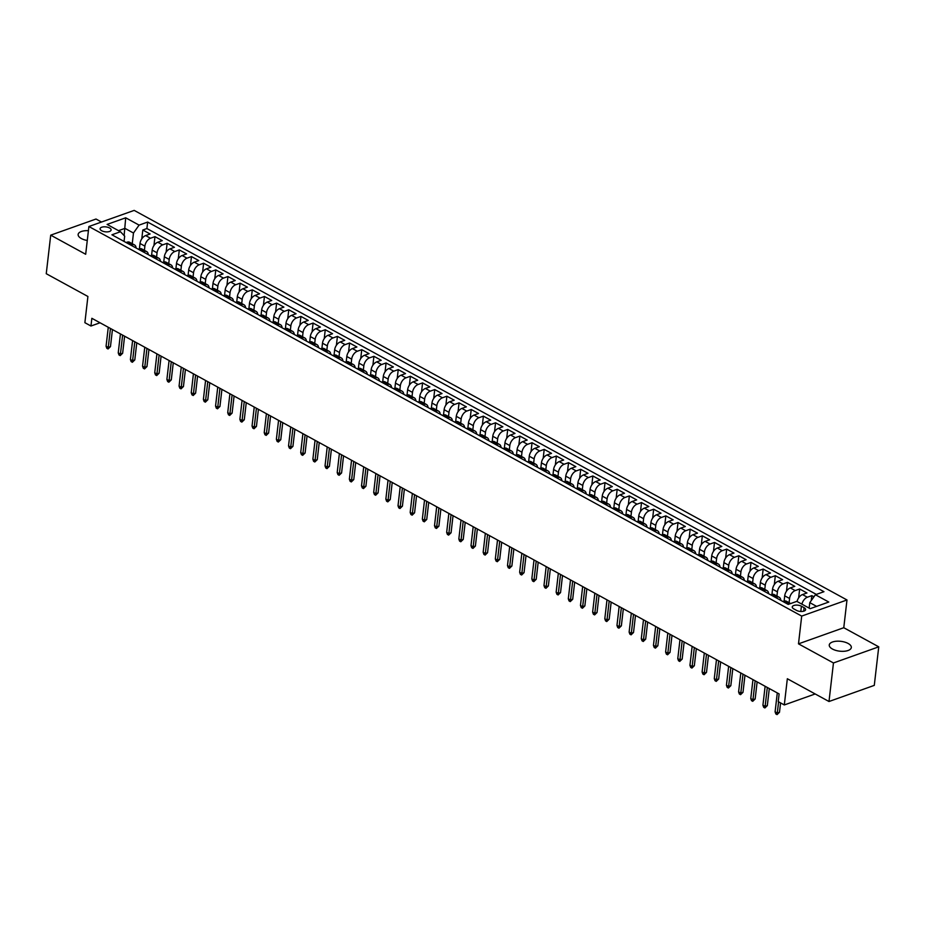 <?xml version="1.0" encoding="UTF-8"?>
<svg xmlns="http://www.w3.org/2000/svg" width="925" height="925" viewBox="0 0 925 925"><rect width="100%" height="100%" fill="white"/><g stroke="black" fill="none" stroke-linecap="round" stroke-linejoin="round"><path stroke-width="1.39" d="M88.407 230.695A11.1 4.96 6.6 0 0 78.139 234.464A11.1 4.96 6.6 0 0 81.331 238.523A11.1 4.96 6.6 0 0 87.274 240.477M832.454 649.038A11.1 4.96 6.6 0 0 844.236 651.269A11.1 4.96 6.6 0 0 851.324 647.523A11.1 4.96 6.6 0 0 848.121 643.465A11.1 4.96 6.6 0 0 836.35 641.233A11.1 4.96 6.6 0 0 829.263 644.979A11.1 4.96 6.6 0 0 832.454 649.038M101.681 230.741A5.55 2.474 6.6 0 0 107.578 231.863A5.55 2.474 6.6 0 0 111.116 229.99A5.55 2.474 6.6 0 0 109.52 227.955A5.55 2.474 6.6 0 0 103.623 226.845A5.55 2.474 6.6 0 0 100.085 228.718A5.55 2.474 6.6 0 0 101.681 230.741M101.484 222.035L96.003 219.028L50.713 235.158L46.25 273.707L87.91 296.474L84.88 322.686L90.962 326.016L100.039 322.779M846.988 599.967L134.183 210.391L88.892 226.521L801.697 616.085L846.988 599.967L843.773 627.717L798.495 643.846L833.46 662.959L878.75 646.829L843.773 627.717M878.75 646.829L874.287 685.379L828.997 701.508L787.337 678.742L784.308 704.954L815.179 693.958M833.46 662.959L828.997 701.508M813.942 596.798L811.826 595.642L811.248 600.603M797.049 601.504A6.938 4.174 -61.3 0 1 802.484 594.567L806.958 592.983L799.663 588.994L798.633 597.885M784.099 601.123L784.712 595.827A6.938 4.174 118.7 0 1 790.32 587.918L794.795 586.334L787.499 582.345L786.47 591.237M771.936 594.474L772.548 589.179A6.938 4.174 118.7 0 1 778.156 581.27L782.631 579.686L775.335 575.697L774.306 584.588M759.772 587.826L760.385 582.53A6.938 4.174 118.7 0 1 765.993 574.622L770.467 573.038L763.171 569.048L762.142 577.94M747.608 581.178L748.221 575.893A6.938 4.174 118.7 0 1 753.829 567.973L758.303 566.389L751.007 562.4L749.978 571.292M735.444 574.529L736.057 569.245A6.938 4.174 118.7 0 1 741.665 561.325L746.14 559.741L738.844 555.752L737.815 564.643M723.281 567.881L723.893 562.597A6.938 4.174 118.7 0 1 729.501 554.676L733.976 553.092L726.68 549.103L725.651 557.995M711.117 561.232L711.73 555.948A6.938 4.174 118.7 0 1 717.337 548.028L721.812 546.444L714.516 542.455L713.487 551.346M698.953 554.584L699.566 549.3A6.938 4.174 118.7 0 1 705.174 541.379L709.648 539.795L702.341 535.806L701.312 544.698M686.789 547.935L687.402 542.651A6.938 4.174 118.7 0 1 693.01 534.731L697.485 533.147L690.177 529.158L689.148 538.049M674.626 541.287L675.238 536.003A6.938 4.174 118.7 0 1 680.846 528.094L685.321 526.498L678.013 522.509L676.984 531.401M662.462 534.638L663.075 529.354A6.938 4.174 118.7 0 1 668.683 521.446L673.157 519.85L665.85 515.861L664.821 524.752M650.298 527.99L650.911 522.706A6.938 4.174 118.7 0 1 656.519 514.797L660.993 513.202L653.686 509.212L652.657 518.104M638.134 521.342L638.747 516.058A6.938 4.174 118.7 0 1 644.355 508.149L648.83 506.553L641.522 502.564L640.493 511.456M625.971 514.693L626.583 509.409A6.938 4.174 118.7 0 1 632.191 501.5L636.666 499.905L629.358 495.916L628.329 504.807M613.807 508.045L614.42 502.761A6.938 4.174 118.7 0 1 620.028 494.852L624.502 493.256L617.195 489.267L616.166 498.159M601.643 501.408L602.256 496.112A6.938 4.174 118.7 0 1 607.864 488.203L612.338 486.608L605.031 482.619L604.002 491.51M589.479 494.759L590.092 489.464A6.938 4.174 118.7 0 1 595.7 481.555L600.175 479.959L592.867 475.97L591.838 484.862M577.316 488.111L577.928 482.815A6.938 4.174 118.7 0 1 583.536 474.907L588.011 473.311L580.703 469.322L579.674 478.213M565.152 481.462L565.765 476.167A6.938 4.174 118.7 0 1 571.373 468.258L575.836 466.663L568.54 462.673L567.511 471.565M552.988 474.814L553.601 469.518A6.938 4.174 118.7 0 1 559.209 461.61L563.672 460.014L556.376 456.025L555.347 464.928M540.824 468.166L541.437 462.87A6.938 4.174 118.7 0 1 547.045 454.961L551.508 453.366L544.212 449.377L543.183 458.28M528.661 461.517L529.273 456.222A6.938 4.174 118.7 0 1 534.881 448.313L539.344 446.717L532.048 442.728L531.019 451.631M516.497 454.869L517.11 449.573A6.938 4.174 118.7 0 1 522.717 441.664L527.181 440.069L519.885 436.08L518.856 444.983M504.333 448.22L504.946 442.925A6.938 4.174 118.7 0 1 510.554 435.016L515.017 433.42L507.721 429.431L506.692 438.334M492.169 441.572L492.782 436.276A6.938 4.174 118.7 0 1 498.39 428.368L502.853 426.772L495.557 422.794L494.528 431.686M480.006 434.923L480.618 429.628A6.938 4.174 118.7 0 1 486.226 421.719L490.689 420.135L483.393 416.146L482.364 425.038M467.842 428.275L468.455 422.979A6.938 4.174 118.7 0 1 474.062 415.071L478.526 413.487L471.23 409.498L470.201 418.389M455.678 421.627L456.291 416.331A6.938 4.174 118.7 0 1 461.899 408.422L466.362 406.838L459.066 402.849L458.037 411.741M443.514 414.978L444.127 409.683A6.938 4.174 118.7 0 1 449.735 401.774L454.198 400.19L446.902 396.201L445.873 405.092M431.351 408.33L431.963 403.046A6.938 4.174 118.7 0 1 437.571 395.125L442.034 393.541L434.738 389.552L433.709 398.444M419.187 401.681L419.8 396.397A6.938 4.174 118.7 0 1 425.408 388.477L429.871 386.893L422.575 382.904L421.546 391.795M407.023 395.033L407.636 389.749A6.938 4.174 118.7 0 1 413.244 381.828L417.707 380.244L410.411 376.255L409.382 385.147M394.859 388.384L395.472 383.1A6.938 4.174 118.7 0 1 401.08 375.18L405.543 373.596L398.247 369.607L397.218 378.498M382.696 381.736L383.308 376.452A6.938 4.174 118.7 0 1 388.916 368.532L393.379 366.947L386.083 362.958L385.054 371.85M370.532 375.087L371.145 369.803A6.938 4.174 118.7 0 1 376.752 361.883L381.216 360.299L373.92 356.31L372.891 365.202M358.368 368.439L358.981 363.155A6.938 4.174 118.7 0 1 364.589 355.246L369.052 353.651L361.756 349.662L360.727 358.553M346.204 361.791L346.817 356.507A6.938 4.174 118.7 0 1 352.425 348.598L356.888 347.002L349.592 343.013L348.563 351.905M334.041 355.142L334.653 349.858A6.938 4.174 118.7 0 1 340.261 341.949L344.724 340.354L337.428 336.365L336.399 345.256M321.877 348.494L322.49 343.21A6.938 4.174 118.7 0 1 328.097 335.301L332.561 333.705L325.265 329.716L324.236 338.608M309.713 341.845L310.326 336.561A6.938 4.174 118.7 0 1 315.934 328.653L320.397 327.057L313.101 323.068L312.072 331.959M297.549 335.197L298.162 329.913A6.938 4.174 118.7 0 1 303.77 322.004L308.233 320.408L300.937 316.419L299.908 325.311M285.386 328.548L285.998 323.264A6.938 4.174 118.7 0 1 291.606 315.356L296.069 313.76L288.773 309.771L287.744 318.663M273.222 321.912L273.823 316.616A6.938 4.174 118.7 0 1 279.442 308.707L283.906 307.112L276.61 303.123L275.581 312.014M261.058 315.263L261.659 309.967A6.938 4.174 118.7 0 1 267.279 302.059L271.742 300.463L264.446 296.474L263.417 305.366M248.894 308.615L249.496 303.319A6.938 4.174 118.7 0 1 255.115 295.41L259.578 293.815L252.282 289.826L251.253 298.717M236.731 301.966L237.332 296.671A6.938 4.174 118.7 0 1 242.951 288.762L247.414 287.166L240.118 283.177L239.089 292.08M224.555 295.318L225.168 290.022A6.938 4.174 118.7 0 1 230.787 282.113L235.251 280.518L227.955 276.529L226.926 285.432M212.392 288.669L213.004 283.374A6.938 4.174 118.7 0 1 218.624 275.465L223.087 273.869L215.791 269.88L214.762 278.783M200.228 282.021L200.841 276.725A6.938 4.174 118.7 0 1 206.46 268.817L210.923 267.221L203.627 263.232L202.598 272.135M188.064 275.373L188.677 270.077A6.938 4.174 118.7 0 1 194.296 262.168L198.759 260.572L191.463 256.583L190.434 265.487M175.9 268.724L176.513 263.428A6.938 4.174 118.7 0 1 182.133 255.52L186.596 253.924L179.3 249.935L178.271 258.838M163.737 262.076L164.349 256.78A6.938 4.174 118.7 0 1 169.957 248.871L174.432 247.287L167.136 243.298L166.107 252.19M151.573 255.427L152.186 250.132A6.938 4.174 118.7 0 1 157.793 242.223L162.268 240.639L154.972 236.65L153.943 245.541M784.308 704.954L778.226 701.624L779.116 693.923L91.852 318.304L90.962 326.016M804.079 607.667L801.408 606.199A5.377 2.405 6.6 0 0 795.697 605.123A5.377 2.405 6.6 0 0 792.263 606.939A5.377 2.405 6.6 0 0 793.812 608.904L796.494 610.373A5.377 2.405 6.6 0 0 802.195 611.448A5.377 2.405 6.6 0 0 805.629 609.633A5.377 2.405 6.6 0 0 804.079 607.667L803.675 611.194M124.054 241.425L124.667 236.164L120.481 231.736L111.913 234.788L788.227 604.418L796.795 601.366L810.173 608.673L828.788 602.048L815.399 594.74L823.967 591.688L147.653 222.058L139.085 225.11L133.477 233.019L124.956 228.371L118.516 230.66M120.481 231.736L107.103 224.428L125.707 217.803L139.085 225.11M144.404 250.351L144.89 246.142A6.938 4.174 -61.3 0 1 150.498 238.234L154.972 236.65M139.409 248.779L140.022 243.483L144.89 246.142M156.568 257L157.053 252.791A6.938 4.174 -61.3 0 1 162.661 244.882L167.136 243.298M168.732 263.648L169.217 259.439A6.938 4.174 -61.3 0 1 174.825 251.531L179.3 249.935M180.895 270.297L181.381 266.088A6.938 4.174 -61.3 0 1 186.989 258.179L191.463 256.583M193.059 276.945L193.545 272.736A6.938 4.174 -61.3 0 1 199.153 264.827L203.627 263.232M205.223 283.593L205.708 279.385A6.938 4.174 -61.3 0 1 211.316 271.476L215.791 269.88M217.387 290.23L217.872 286.033A6.938 4.174 -61.3 0 1 223.48 278.124L227.955 276.529M229.55 296.879L230.036 292.682A6.938 4.174 -61.3 0 1 235.644 284.773L240.118 283.177M241.714 303.527L242.2 299.33A6.938 4.174 -61.3 0 1 247.808 291.421L252.282 289.826M253.878 310.176L254.363 305.978A6.938 4.174 -61.3 0 1 259.971 298.07L264.446 296.474M266.042 316.824L266.527 312.627A6.938 4.174 -61.3 0 1 272.135 304.718L276.61 303.123M278.205 323.472L278.691 319.275A6.938 4.174 -61.3 0 1 284.299 311.367L288.773 309.771M290.369 330.121L290.855 325.924A6.938 4.174 -61.3 0 1 296.462 318.015L300.937 316.419M302.533 336.769L303.018 332.572A6.938 4.174 -61.3 0 1 308.638 324.663L313.101 323.068M314.697 343.418L315.182 339.221A6.938 4.174 -61.3 0 1 320.802 331.312L325.265 329.716M326.86 350.066L327.346 345.869A6.938 4.174 -61.3 0 1 332.965 337.96L337.428 336.365M339.024 356.715L339.51 352.517A6.938 4.174 -61.3 0 1 345.129 344.609L349.592 343.013M351.188 363.363L351.673 359.166A6.938 4.174 -61.3 0 1 357.293 351.257L361.756 349.662M363.352 370.012L363.837 365.814A6.938 4.174 -61.3 0 1 369.457 357.894L373.92 356.31M375.515 376.66L376.001 372.463A6.938 4.174 -61.3 0 1 381.62 364.542L386.083 362.958M387.679 383.308L388.165 379.111A6.938 4.174 -61.3 0 1 393.784 371.191L398.247 369.607M399.843 389.957L400.328 385.76A6.938 4.174 -61.3 0 1 405.948 377.839L410.411 376.255M412.007 396.605L412.504 392.408A6.938 4.174 -61.3 0 1 418.112 384.488L422.575 382.904M424.17 403.254L424.667 399.057A6.938 4.174 -61.3 0 1 430.275 391.136L434.738 389.552M436.346 409.902L436.831 405.705A6.938 4.174 -61.3 0 1 442.439 397.785L446.902 396.201M448.509 416.551L448.995 412.342A6.938 4.174 -61.3 0 1 454.603 404.433L459.066 402.849M460.673 423.199L461.159 418.99A6.938 4.174 -61.3 0 1 466.767 411.082L471.23 409.498M472.837 429.847L473.322 425.639A6.938 4.174 -61.3 0 1 478.93 417.73L483.393 416.146M485.001 436.496L485.486 432.287A6.938 4.174 -61.3 0 1 491.094 424.378L495.557 422.794M497.164 443.144L497.65 438.936A6.938 4.174 -61.3 0 1 503.258 431.027L507.721 429.431M509.328 449.793L509.814 445.584A6.938 4.174 -61.3 0 1 515.422 437.675L519.885 436.08M521.492 456.441L521.977 452.233A6.938 4.174 -61.3 0 1 527.585 444.324L532.048 442.728M533.656 463.09L534.141 458.881A6.938 4.174 -61.3 0 1 539.749 450.972L544.212 449.377M545.819 469.727L546.305 465.529A6.938 4.174 -61.3 0 1 551.913 457.621L556.376 456.025M557.983 476.375L558.469 472.178A6.938 4.174 -61.3 0 1 564.077 464.269L568.54 462.673M570.147 483.023L570.632 478.826A6.938 4.174 -61.3 0 1 576.24 470.917L580.703 469.322M582.311 489.672L582.796 485.475A6.938 4.174 -61.3 0 1 588.404 477.566L592.867 475.97M594.474 496.32L594.96 492.123A6.938 4.174 -61.3 0 1 600.568 484.214L605.031 482.619M606.638 502.969L607.124 498.772A6.938 4.174 -61.3 0 1 612.732 490.863L617.195 489.267M618.802 509.617L619.288 505.42A6.938 4.174 -61.3 0 1 624.895 497.511L629.358 495.916M630.966 516.266L631.451 512.068A6.938 4.174 -61.3 0 1 637.059 504.16L641.522 502.564M643.129 522.914L643.615 518.717A6.938 4.174 -61.3 0 1 649.223 510.808L653.686 509.212M655.293 529.562L655.779 525.365A6.938 4.174 -61.3 0 1 661.387 517.457L665.85 515.861M667.457 536.211L667.942 532.014A6.938 4.174 -61.3 0 1 673.55 524.105L678.013 522.509M679.621 542.859L680.106 538.662A6.938 4.174 -61.3 0 1 685.714 530.753L690.177 529.158M691.784 549.508L692.27 545.311A6.938 4.174 -61.3 0 1 697.878 537.39L702.341 535.806M703.948 556.156L704.434 551.959A6.938 4.174 -61.3 0 1 710.042 544.039L714.516 542.455M716.112 562.805L716.597 558.607A6.938 4.174 -61.3 0 1 722.205 550.687L726.68 549.103M728.276 569.453L728.761 565.256A6.938 4.174 -61.3 0 1 734.369 557.336L738.844 555.752M740.439 576.102L740.925 571.904A6.938 4.174 -61.3 0 1 746.533 563.984L751.007 562.4M752.603 582.75L753.089 578.553A6.938 4.174 -61.3 0 1 758.697 570.632L763.171 569.048M764.767 589.398L765.253 585.19A6.938 4.174 -61.3 0 1 770.86 577.281L775.335 575.697M776.931 596.047L777.416 591.838A6.938 4.174 -61.3 0 1 783.024 583.929L787.499 582.345M789.094 602.695L789.58 598.487A6.938 4.174 -61.3 0 1 795.188 590.578L799.663 588.994M801.917 604.164A6.938 4.174 -61.3 0 1 807.352 597.226L811.826 595.642M816.347 594.405L146.902 228.533L142.808 230.001L141.779 238.893M140.022 243.483A6.938 4.174 118.7 0 1 145.63 235.574L150.104 233.99L142.808 230.001M782.943 601.528L783.88 601.192A6.938 4.174 -61.3 0 1 786.493 601.273L790.667 603.551M787.811 604.187L788.747 603.852A6.938 4.174 -61.3 0 1 790.424 603.632M775.647 597.538L776.584 597.203A6.938 4.174 -61.3 0 1 779.197 597.284A6.938 4.174 -61.3 0 1 780.804 600.36M779.197 597.284L774.329 594.625A6.938 4.174 118.7 0 0 771.716 594.544L770.779 594.879M763.483 590.89L764.42 590.555A6.938 4.174 -61.3 0 1 767.033 590.636A6.938 4.174 -61.3 0 1 768.64 593.711M767.033 590.636L762.165 587.976A6.938 4.174 118.7 0 0 759.552 587.895L758.616 588.231M751.32 584.242L752.256 583.906A6.938 4.174 -61.3 0 1 754.869 583.987A6.938 4.174 -61.3 0 1 756.477 587.063M754.869 583.987L750.002 581.328A6.938 4.174 118.7 0 0 747.388 581.247L746.452 581.582M739.156 577.593L740.093 577.258A6.938 4.174 -61.3 0 1 742.706 577.339A6.938 4.174 -61.3 0 1 744.313 580.414M742.706 577.339L737.838 574.679A6.938 4.174 118.7 0 0 735.225 574.598L734.288 574.934M726.992 570.945L727.929 570.609A6.938 4.174 -61.3 0 1 730.542 570.69A6.938 4.174 -61.3 0 1 732.149 573.766M730.542 570.69L725.674 568.031A6.938 4.174 118.7 0 0 723.061 567.95L722.124 568.285M714.828 564.296L715.765 563.961A6.938 4.174 -61.3 0 1 718.378 564.042A6.938 4.174 -61.3 0 1 719.985 567.118M718.378 564.042L713.51 561.382A6.938 4.174 118.7 0 0 710.897 561.302L709.961 561.637M702.665 557.648L703.601 557.312A6.938 4.174 -61.3 0 1 706.214 557.393A6.938 4.174 -61.3 0 1 707.822 560.469M706.214 557.393L701.347 554.734A6.938 4.174 118.7 0 0 698.733 554.653L697.797 554.988M690.501 550.999L691.438 550.664A6.938 4.174 -61.3 0 1 694.051 550.745A6.938 4.174 -61.3 0 1 695.658 553.821M694.051 550.745L689.183 548.086A6.938 4.174 118.7 0 0 686.57 548.005L685.633 548.34M678.337 544.351L679.274 544.027A6.938 4.174 -61.3 0 1 681.887 544.097A6.938 4.174 -61.3 0 1 683.494 547.172M681.887 544.097L677.019 541.437A6.938 4.174 118.7 0 0 674.406 541.368L673.469 541.692M666.173 537.702L667.11 537.379A6.938 4.174 -61.3 0 1 669.723 537.448A6.938 4.174 -61.3 0 1 671.33 540.524M669.723 537.448L664.855 534.789A6.938 4.174 118.7 0 0 662.242 534.719L661.306 535.043M654.01 531.066L654.946 530.73A6.938 4.174 -61.3 0 1 657.559 530.8A6.938 4.174 -61.3 0 1 659.167 533.887M657.559 530.8L652.692 528.14A6.938 4.174 118.7 0 0 650.078 528.071L649.142 528.406M641.846 524.417L642.782 524.082A6.938 4.174 -61.3 0 1 645.396 524.151A6.938 4.174 -61.3 0 1 647.003 527.238M645.396 524.151L640.528 521.492A6.938 4.174 118.7 0 0 637.915 521.423L636.978 521.758M629.682 517.769L630.619 517.433A6.938 4.174 -61.3 0 1 633.232 517.503A6.938 4.174 -61.3 0 1 634.839 520.59M633.232 517.503L628.364 514.843A6.938 4.174 118.7 0 0 625.751 514.774L624.814 515.109M617.518 511.12L618.455 510.785A6.938 4.174 -61.3 0 1 621.068 510.854A6.938 4.174 -61.3 0 1 622.675 513.942M621.068 510.854L616.2 508.207A6.938 4.174 118.7 0 0 613.587 508.126L612.651 508.461M605.355 504.472L606.291 504.137A6.938 4.174 -61.3 0 1 608.904 504.217A6.938 4.174 -61.3 0 1 610.512 507.293M608.904 504.217L604.037 501.558A6.938 4.174 118.7 0 0 601.423 501.477L600.487 501.812M593.191 497.823L594.128 497.488A6.938 4.174 -61.3 0 1 596.741 497.569A6.938 4.174 -61.3 0 1 598.348 500.645M596.741 497.569L591.873 494.91A6.938 4.174 118.7 0 0 589.26 494.829L588.323 495.164M581.027 491.175L581.964 490.84A6.938 4.174 -61.3 0 1 584.577 490.921A6.938 4.174 -61.3 0 1 586.184 493.996M584.577 490.921L579.709 488.261A6.938 4.174 118.7 0 0 577.096 488.18L576.159 488.516M568.863 484.527L569.8 484.191A6.938 4.174 -61.3 0 1 572.413 484.272A6.938 4.174 -61.3 0 1 574.02 487.348M572.413 484.272L567.545 481.613A6.938 4.174 118.7 0 0 564.932 481.532L563.996 481.867M556.7 477.878L557.636 477.543A6.938 4.174 -61.3 0 1 560.249 477.624A6.938 4.174 -61.3 0 1 561.857 480.699M560.249 477.624L555.382 474.964A6.938 4.174 118.7 0 0 552.768 474.883L551.832 475.219M544.536 471.23L545.472 470.894A6.938 4.174 -61.3 0 1 548.086 470.975A6.938 4.174 -61.3 0 1 549.693 474.051M548.086 470.975L543.218 468.316A6.938 4.174 118.7 0 0 540.605 468.235L539.668 468.57M532.372 464.581L533.309 464.246A6.938 4.174 -61.3 0 1 535.922 464.327A6.938 4.174 -61.3 0 1 537.529 467.403M535.922 464.327L531.054 461.667A6.938 4.174 118.7 0 0 528.441 461.587L527.504 461.922M520.197 457.933L521.145 457.597A6.938 4.174 -61.3 0 1 523.758 457.678A6.938 4.174 -61.3 0 1 525.365 460.754M523.758 457.678L518.89 455.019A6.938 4.174 118.7 0 0 516.277 454.938L515.341 455.273M508.033 451.284L508.981 450.949A6.938 4.174 -61.3 0 1 511.594 451.03A6.938 4.174 -61.3 0 1 513.202 454.106M511.594 451.03L506.727 448.371A6.938 4.174 118.7 0 0 504.113 448.29L503.177 448.625M495.869 444.636L496.817 444.301A6.938 4.174 -61.3 0 1 499.431 444.382A6.938 4.174 -61.3 0 1 501.038 447.457M499.431 444.382L494.563 441.722A6.938 4.174 118.7 0 0 491.95 441.641L491.013 441.977M483.706 437.988L484.654 437.652A6.938 4.174 -61.3 0 1 487.267 437.733A6.938 4.174 -61.3 0 1 488.874 440.809M487.267 437.733L482.399 435.074A6.938 4.174 118.7 0 0 479.786 434.993L478.849 435.328M471.542 431.339L472.49 431.004A6.938 4.174 -61.3 0 1 475.103 431.085A6.938 4.174 -61.3 0 1 476.71 434.16M475.103 431.085L470.235 428.425A6.938 4.174 118.7 0 0 467.622 428.344L466.686 428.68M459.378 424.691L460.326 424.355A6.938 4.174 -61.3 0 1 462.939 424.436A6.938 4.174 -61.3 0 1 464.547 427.512M462.939 424.436L458.072 421.777A6.938 4.174 118.7 0 0 455.458 421.696L454.522 422.031M447.214 418.042L448.163 417.707A6.938 4.174 -61.3 0 1 450.776 417.788A6.938 4.174 -61.3 0 1 452.383 420.863M450.776 417.788L445.908 415.128A6.938 4.174 118.7 0 0 443.295 415.047L442.358 415.383M435.051 411.394L435.999 411.058A6.938 4.174 -61.3 0 1 438.612 411.139A6.938 4.174 -61.3 0 1 440.219 414.215M438.612 411.139L433.744 408.48A6.938 4.174 118.7 0 0 431.131 408.399L430.194 408.734M422.887 404.745L423.835 404.41A6.938 4.174 -61.3 0 1 426.448 404.491A6.938 4.174 -61.3 0 1 428.055 407.567M426.448 404.491L421.58 401.832A6.938 4.174 118.7 0 0 418.967 401.751L418.031 402.086M410.723 398.097L411.671 397.762A6.938 4.174 -61.3 0 1 414.284 397.842A6.938 4.174 -61.3 0 1 415.892 400.918M414.284 397.842L409.417 395.183A6.938 4.174 118.7 0 0 406.803 395.102L405.867 395.438M398.559 391.448L399.507 391.113A6.938 4.174 -61.3 0 1 402.121 391.194A6.938 4.174 -61.3 0 1 403.728 394.27M402.121 391.194L397.253 388.535A6.938 4.174 118.7 0 0 394.64 388.454L393.703 388.789M386.396 384.8L387.344 384.465A6.938 4.174 -61.3 0 1 389.957 384.546A6.938 4.174 -61.3 0 1 391.564 387.621M389.957 384.546L385.089 381.886A6.938 4.174 118.7 0 0 382.476 381.805L381.528 382.141M374.232 378.152L375.18 377.816A6.938 4.174 -61.3 0 1 377.793 377.897A6.938 4.174 -61.3 0 1 379.4 380.973M377.793 377.897L372.925 375.238A6.938 4.174 118.7 0 0 370.312 375.157L369.364 375.492M362.068 371.503L363.016 371.168A6.938 4.174 -61.3 0 1 365.629 371.249A6.938 4.174 -61.3 0 1 367.237 374.324M365.629 371.249L360.762 368.589A6.938 4.174 118.7 0 0 358.148 368.52L357.2 368.844M349.904 364.855L350.853 364.531A6.938 4.174 -61.3 0 1 353.466 364.6A6.938 4.174 -61.3 0 1 355.073 367.676M353.466 364.6L348.598 361.941A6.938 4.174 118.7 0 0 345.985 361.872L345.037 362.195M337.741 358.218L338.677 357.882A6.938 4.174 -61.3 0 1 341.302 357.952A6.938 4.174 -61.3 0 1 342.909 361.039M341.302 357.952L336.434 355.292A6.938 4.174 118.7 0 0 333.821 355.223L332.873 355.558M325.577 351.569L326.513 351.234A6.938 4.174 -61.3 0 1 329.138 351.303A6.938 4.174 -61.3 0 1 330.745 354.391M329.138 351.303L324.27 348.644A6.938 4.174 118.7 0 0 321.657 348.575L320.709 348.91M313.413 344.921L314.35 344.586A6.938 4.174 -61.3 0 1 316.974 344.655A6.938 4.174 -61.3 0 1 318.582 347.742M316.974 344.655L312.107 341.996A6.938 4.174 118.7 0 0 309.493 341.926L308.545 342.262M301.249 338.272L302.186 337.937A6.938 4.174 -61.3 0 1 304.811 338.007A6.938 4.174 -61.3 0 1 306.418 341.094M304.811 338.007L299.943 335.347A6.938 4.174 118.7 0 0 297.33 335.278L296.382 335.613M289.086 331.624L290.022 331.289A6.938 4.174 -61.3 0 1 292.647 331.37A6.938 4.174 -61.3 0 1 294.254 334.445M292.647 331.37L287.779 328.71A6.938 4.174 118.7 0 0 285.166 328.629L284.218 328.965M276.922 324.976L277.858 324.64A6.938 4.174 -61.3 0 1 280.483 324.721A6.938 4.174 -61.3 0 1 282.09 327.797M280.483 324.721L275.615 322.062A6.938 4.174 118.7 0 0 273.002 321.981L272.054 322.316M264.758 318.327L265.695 317.992A6.938 4.174 -61.3 0 1 268.308 318.073A6.938 4.174 -61.3 0 1 269.927 321.148M268.308 318.073L263.452 315.413A6.938 4.174 118.7 0 0 260.838 315.333L259.89 315.668M252.594 311.679L253.531 311.343A6.938 4.174 -61.3 0 1 256.144 311.424A6.938 4.174 -61.3 0 1 257.763 314.5M256.144 311.424L251.288 308.765A6.938 4.174 118.7 0 0 248.675 308.684L247.727 309.019M240.431 305.03L241.367 304.695A6.938 4.174 -61.3 0 1 243.98 304.776A6.938 4.174 -61.3 0 1 245.599 307.852M243.98 304.776L239.124 302.117A6.938 4.174 118.7 0 0 236.511 302.036L235.563 302.371M228.267 298.382L229.203 298.047A6.938 4.174 -61.3 0 1 231.817 298.127A6.938 4.174 -61.3 0 1 233.435 301.203M231.817 298.127L226.96 295.468A6.938 4.174 118.7 0 0 224.347 295.387L223.399 295.722M216.103 291.733L217.04 291.398A6.938 4.174 -61.3 0 1 219.653 291.479A6.938 4.174 -61.3 0 1 221.26 294.555M219.653 291.479L214.797 288.82A6.938 4.174 118.7 0 0 212.183 288.739L211.235 289.074M203.939 285.085L204.876 284.75A6.938 4.174 -61.3 0 1 207.489 284.831A6.938 4.174 -61.3 0 1 209.096 287.906M207.489 284.831L202.633 282.171A6.938 4.174 118.7 0 0 200.008 282.09L199.072 282.426M191.776 278.437L192.712 278.101A6.938 4.174 -61.3 0 1 195.325 278.182A6.938 4.174 -61.3 0 1 196.933 281.258M195.325 278.182L190.469 275.523A6.938 4.174 118.7 0 0 187.844 275.442L186.908 275.777M179.612 271.788L180.548 271.453A6.938 4.174 -61.3 0 1 183.162 271.534A6.938 4.174 -61.3 0 1 184.769 274.609M183.162 271.534L178.305 268.874A6.938 4.174 118.7 0 0 175.681 268.793L174.744 269.129M167.448 265.14L168.385 264.804A6.938 4.174 -61.3 0 1 170.998 264.885A6.938 4.174 -61.3 0 1 172.605 267.961M170.998 264.885L166.142 262.226A6.938 4.174 118.7 0 0 163.517 262.145L162.58 262.48M155.284 258.491L156.221 258.156A6.938 4.174 -61.3 0 1 158.834 258.237A6.938 4.174 -61.3 0 1 160.441 261.312M158.834 258.237L153.978 255.577A6.938 4.174 118.7 0 0 151.353 255.497L150.417 255.832M143.121 251.843L144.057 251.508A6.938 4.174 -61.3 0 1 146.67 251.588A6.938 4.174 -61.3 0 1 148.278 254.664M146.67 251.588L141.803 248.929A6.938 4.174 118.7 0 0 139.189 248.848L138.253 249.183M130.957 245.194L131.893 244.859A6.938 4.174 -61.3 0 1 134.507 244.94A6.938 4.174 -61.3 0 1 136.114 248.016M134.507 244.94L129.639 242.281A6.938 4.174 118.7 0 0 127.026 242.2L126.089 242.535M816.625 606.384L809.791 602.649L815.399 594.74M809.155 608.118L809.791 602.649M798.495 643.846L801.697 616.085M50.713 235.158L85.678 254.271L88.892 226.521M124.123 235.597L125.707 217.803M132.24 243.703L133.477 233.019M146.902 228.533L147.653 222.058M778.584 701.821L777.289 713.048L779.486 712.262L777.058 714.609L777.289 713.048L775.092 711.845L777.289 692.918M779.486 712.262L780.573 702.907M777.058 714.609L775.844 713.95L775.092 711.845M767.311 687.472L765.125 706.399L767.322 705.613L764.894 707.96L765.125 706.399L762.928 705.208L765.125 686.269M767.322 705.613L769.299 688.547M764.894 707.96L763.68 707.301L762.928 705.208M755.147 680.823L752.962 699.751L755.158 698.965L752.73 701.312L752.962 699.751L750.765 698.56L752.962 679.621M755.158 698.965L757.136 681.91M752.73 701.312L751.516 700.653L750.765 698.56M742.983 674.175L740.798 693.103L742.995 692.316L740.567 694.663L740.798 693.103L738.601 691.912L740.798 672.972M742.995 692.316L744.972 675.262M740.567 694.663L739.353 694.004L738.601 691.912M730.819 667.526L728.634 686.454L730.831 685.668L728.403 688.015L728.634 686.454L726.437 685.263L728.634 666.324M730.831 685.668L732.808 668.613M728.403 688.015L727.189 687.356L726.437 685.263M718.656 660.878L716.47 679.806L718.667 679.019L716.239 681.367L716.47 679.806L714.273 678.615L716.47 659.675M718.667 679.019L720.644 661.965M716.239 681.367L715.025 680.707L714.273 678.615M706.492 654.229L704.307 673.157L706.503 672.371L704.075 674.718L704.307 673.157L702.11 671.966L704.307 653.027M706.503 672.371L708.481 655.316M704.075 674.718L702.861 674.059L702.11 671.966M694.328 647.581L692.143 666.509L694.34 665.722L691.912 668.081L692.143 666.509L689.946 665.318L692.143 646.378M694.34 665.722L696.317 648.668M691.912 668.081L690.697 667.411L689.946 665.318M682.164 640.933L679.979 659.86L682.176 659.074L679.748 661.433L679.979 659.86L677.782 658.669L679.979 639.73M682.176 659.074L684.153 642.019M679.748 661.433L678.534 660.762L677.782 658.669M670.001 634.284L667.815 653.212L670.012 652.426L667.584 654.784L667.815 653.212L665.618 652.021L667.815 633.082M670.012 652.426L671.989 635.371M667.584 654.784L666.37 654.114L665.618 652.021M657.837 627.636L655.652 646.563L657.848 645.777L655.42 648.136L655.652 646.563L653.455 645.372L655.652 626.433M657.848 645.777L659.826 628.722M655.42 648.136L654.206 647.465L653.455 645.372M645.673 620.987L643.488 639.915L645.685 639.14L643.257 641.487L643.488 639.915L641.291 638.724L643.488 619.785M645.685 639.14L647.662 622.074M643.257 641.487L642.043 640.817L641.291 638.724M633.509 614.339L631.324 633.267L633.521 632.492L631.093 634.839L631.324 633.267L629.127 632.076L631.324 613.148M633.521 632.492L635.498 615.426M631.093 634.839L629.879 634.168L629.127 632.076M621.346 607.69L619.16 626.618L621.357 625.843L618.929 628.191L619.16 626.618L616.963 625.427L619.16 606.499M621.357 625.843L623.334 608.777M618.929 628.191L617.715 627.52L616.963 625.427M609.182 601.042L606.997 619.981L609.193 619.195L606.765 621.542L606.997 619.981L604.8 618.779L606.997 599.851M609.193 619.195L611.171 602.129M606.765 621.542L605.551 620.872L604.8 618.779M597.018 594.393L594.821 613.333L597.03 612.547L594.602 614.894L594.821 613.333L592.636 612.13L594.833 593.202M597.03 612.547L599.007 595.48M594.602 614.894L593.388 614.223L592.636 612.13M584.854 587.745L582.658 606.684L584.866 605.898L582.438 608.245L582.658 606.684L580.472 605.482L582.669 586.554M584.866 605.898L586.843 588.832M582.438 608.245L581.212 607.575L580.472 605.482M572.691 581.097L570.494 600.036L572.702 599.25L570.274 601.597L570.494 600.036L568.308 598.833L570.505 579.906M572.702 599.25L574.679 582.183M570.274 601.597L569.048 600.926L568.308 598.833M560.527 574.448L558.33 593.388L560.538 592.601L558.11 594.948L558.33 593.388L556.145 592.185L558.342 573.257M560.538 592.601L562.516 575.535M558.11 594.948L556.885 594.278L556.145 592.185M548.363 567.8L546.166 586.739L548.375 585.953L545.947 588.3L546.166 586.739L543.981 585.537L546.178 566.609M548.375 585.953L550.352 568.887M545.947 588.3L544.721 587.629L543.981 585.537M536.199 561.151L534.002 580.091L536.211 579.304L533.783 581.652L534.002 580.091L531.817 578.888L534.014 559.96M536.211 579.304L538.188 562.238M533.783 581.652L532.557 580.993L531.817 578.888M524.036 554.503L521.839 573.442L524.047 572.656L521.619 575.003L521.839 573.442L519.653 572.24L521.839 553.312M524.047 572.656L526.024 555.59M521.619 575.003L520.393 574.344L519.653 572.24M511.872 547.854L509.675 566.794L511.883 566.007L509.455 568.355L509.675 566.794L507.49 565.591L509.675 546.663M511.883 566.007L513.861 548.941M509.455 568.355L508.23 567.696L507.49 565.591M499.708 541.206L497.511 560.145L499.72 559.359L497.292 561.706L497.511 560.145L495.326 558.943L497.511 540.015M499.72 559.359L501.697 542.293M497.292 561.706L496.066 561.047L495.326 558.943M487.544 534.558L485.347 553.497L487.556 552.711L485.128 555.058L485.347 553.497L483.162 552.294L485.347 533.367M487.556 552.711L489.533 535.644M485.128 555.058L483.902 554.399L483.162 552.294M475.381 527.909L473.184 546.848L475.392 546.062L472.964 548.409L473.184 546.848L470.998 545.646L473.184 526.718M475.392 546.062L477.369 528.996M472.964 548.409L471.738 547.75L470.998 545.646M463.217 521.272L461.02 540.2L463.228 539.414L460.789 541.761L461.02 540.2L458.835 538.998L461.02 520.07M463.228 539.414L465.206 522.347M460.789 541.761L459.575 541.102L458.835 538.998M451.053 514.624L448.856 533.552L451.065 532.765L448.625 535.113L448.856 533.552L446.671 532.361L448.856 513.421M451.065 532.765L453.042 515.699M448.625 535.113L447.411 534.453L446.671 532.361M438.889 507.975L436.692 526.903L438.901 526.117L436.461 528.464L436.692 526.903L434.507 525.712L436.692 506.773M438.901 526.117L440.878 509.062M436.461 528.464L435.247 527.805L434.507 525.712M426.726 501.327L424.529 520.255L426.737 519.468L424.297 521.816L424.529 520.255L422.343 519.064L424.529 500.124M426.737 519.468L428.714 502.414M424.297 521.816L423.083 521.157L422.343 519.064M414.562 494.678L412.365 513.606L414.573 512.82L412.134 515.167L412.365 513.606L410.18 512.415L412.365 493.476M414.573 512.82L416.551 495.765M412.134 515.167L410.92 514.508L410.18 512.415M402.398 488.03L400.201 506.958L402.41 506.172L399.97 508.519L400.201 506.958L398.016 505.767L400.201 486.828M402.41 506.172L404.375 489.117M399.97 508.519L398.756 507.86L398.016 505.767M390.234 481.382L388.038 500.309L390.246 499.523L387.806 501.87L388.038 500.309L385.852 499.118L388.038 480.179M390.246 499.523L392.212 482.468M387.806 501.87L386.592 501.211L385.852 499.118M378.071 474.733L375.874 493.661L378.082 492.875L375.642 495.233L375.874 493.661L373.688 492.47L375.874 473.531M378.082 492.875L380.048 475.82M375.642 495.233L374.428 494.563L373.688 492.47M365.907 468.085L363.71 487.012L365.918 486.226L363.479 488.585L363.71 487.012L361.525 485.822L363.71 466.882M365.918 486.226L367.884 469.172M363.479 488.585L362.265 487.914L361.525 485.822M353.743 461.436L351.546 480.364L353.755 479.578L351.315 481.937L351.546 480.364L349.361 479.173L351.546 460.234M353.755 479.578L355.72 462.523M351.315 481.937L350.101 481.266L349.361 479.173M341.579 454.788L339.382 473.716L341.591 472.929L339.151 475.288L339.382 473.716L337.197 472.525L339.382 453.585M341.591 472.929L343.557 455.875M339.151 475.288L337.937 474.618L337.197 472.525M329.416 448.139L327.219 467.067L329.427 466.292L326.988 468.64L327.219 467.067L325.033 465.876L327.219 446.937M329.427 466.292L331.393 449.226M326.988 468.64L325.773 467.969L325.033 465.876M317.252 441.491L315.055 460.419L317.263 459.644L314.824 461.991L315.055 460.419L312.87 459.228L315.055 440.288M317.263 459.644L319.229 442.578M314.824 461.991L313.61 461.321L312.87 459.228M305.088 434.842L302.891 453.77L305.1 452.996L302.66 455.343L302.891 453.77L300.706 452.579L302.891 433.652M305.1 452.996L307.065 435.929M302.66 455.343L301.446 454.672L300.706 452.579M292.913 428.194L290.728 447.122L292.936 446.347L290.496 448.694L290.728 447.122L288.542 445.931L290.728 427.003M292.936 446.347L294.902 429.281M290.496 448.694L289.282 448.024L288.542 445.931M280.749 421.546L278.564 440.485L280.772 439.699L278.332 442.046L278.564 440.485L276.378 439.283L278.564 420.355M280.772 439.699L282.738 422.632M278.332 442.046L277.118 441.375L276.378 439.283M268.585 414.897L266.4 433.837L268.608 433.05L266.169 435.397L266.4 433.837L264.215 432.634L266.4 413.706M268.608 433.05L270.574 415.984M266.169 435.397L264.955 434.727L264.215 432.634M256.422 408.249L254.236 427.188L256.445 426.402L254.005 428.749L254.236 427.188L252.051 425.986L254.236 407.058M256.445 426.402L258.41 409.336M254.005 428.749L252.791 428.078L252.051 425.986M244.258 401.6L242.073 420.54L244.281 419.753L241.841 422.101L242.073 420.54L239.887 419.337L242.073 400.409M244.281 419.753L246.247 402.687M241.841 422.101L240.627 421.43L239.887 419.337M232.094 394.952L229.909 413.891L232.106 413.105L229.677 415.452L229.909 413.891L227.723 412.689L229.909 393.761M232.106 413.105L234.083 396.039M229.677 415.452L228.463 414.782L227.723 412.689M219.93 388.303L217.745 407.243L219.942 406.457L217.514 408.804L217.745 407.243L215.56 406.04L217.745 387.113M219.942 406.457L221.919 389.39M217.514 408.804L216.3 408.145L215.56 406.04M207.767 381.655L205.581 400.594L207.778 399.808L205.35 402.155L205.581 400.594L203.396 399.392L205.581 380.464M207.778 399.808L209.755 382.742M205.35 402.155L204.136 401.496L203.396 399.392M195.603 375.007L193.417 393.946L195.614 393.16L193.186 395.507L193.417 393.946L191.232 392.743L193.417 373.816M195.614 393.16L197.592 376.093M193.186 395.507L191.972 394.848L191.232 392.743M183.439 368.358L181.254 387.297L183.451 386.511L181.023 388.858L181.254 387.297L179.068 386.095L181.254 367.167M183.451 386.511L185.428 369.445M181.023 388.858L179.808 388.199L179.068 386.095M171.275 361.71L169.09 380.649L171.287 379.863L168.859 382.21L169.09 380.649L166.893 379.447L169.09 360.519M171.287 379.863L173.264 362.797M168.859 382.21L167.645 381.551L166.893 379.447M159.112 355.061L156.926 374.001L159.123 373.214L156.695 375.562L156.926 374.001L154.729 372.798L156.926 353.87M159.123 373.214L161.1 356.148M156.695 375.562L155.481 374.903L154.729 372.798M146.948 348.424L144.763 367.352L146.959 366.566L144.531 368.913L144.763 367.352L142.566 366.15L144.763 347.222M146.959 366.566L148.937 349.5M144.531 368.913L143.317 368.254L142.566 366.15M134.784 341.776L132.599 360.704L134.796 359.917L132.368 362.265L132.599 360.704L130.402 359.501L132.599 340.573M134.796 359.917L136.773 342.851M132.368 362.265L131.153 361.606L130.402 359.501M122.62 335.127L120.435 354.055L122.632 353.269L120.204 355.616L120.435 354.055L118.238 352.864L120.435 333.925M122.632 353.269L124.609 336.214M120.204 355.616L118.99 354.957L118.238 352.864M110.457 328.479L108.271 347.407L110.468 346.621L108.04 348.968L108.271 347.407L106.074 346.216L108.271 327.277M110.468 346.621L112.445 329.566M108.04 348.968L106.826 348.309L106.074 346.216M152.186 250.132L157.053 252.791M164.349 256.78L169.217 259.439M176.513 263.428L181.381 266.088M188.677 270.077L193.545 272.736M200.841 276.725L205.708 279.385M213.004 283.374L217.872 286.033M225.168 290.022L230.036 292.682M237.332 296.671L242.2 299.33M249.496 303.319L254.363 305.978M261.659 309.967L266.527 312.627M273.823 316.616L278.691 319.275M285.998 323.264L290.855 325.924M298.162 329.913L303.018 332.572M310.326 336.561L315.182 339.221M322.49 343.21L327.346 345.869M334.653 349.858L339.51 352.517M346.817 356.507L351.673 359.166M358.981 363.155L363.837 365.814M371.145 369.803L376.001 372.463M383.308 376.452L388.165 379.111M395.472 383.1L400.328 385.76M407.636 389.749L412.504 392.408M419.8 396.397L424.667 399.057M431.963 403.046L436.831 405.705M444.127 409.683L448.995 412.342M456.291 416.331L461.159 418.99M468.455 422.979L473.322 425.639M480.618 429.628L485.486 432.287M492.782 436.276L497.65 438.936M504.946 442.925L509.814 445.584M517.11 449.573L521.977 452.233M529.273 456.222L534.141 458.881M541.437 462.87L546.305 465.529M553.601 469.518L558.469 472.178M565.765 476.167L570.632 478.826M577.928 482.815L582.796 485.475M590.092 489.464L594.96 492.123M602.256 496.112L607.124 498.772M614.42 502.761L619.288 505.42M626.583 509.409L631.451 512.068M638.747 516.058L643.615 518.717M650.911 522.706L655.779 525.365M663.075 529.354L667.942 532.014M675.238 536.003L680.106 538.662M687.402 542.651L692.27 545.311M699.566 549.3L704.434 551.959M711.73 555.948L716.597 558.607M723.893 562.597L728.761 565.256M736.057 569.245L740.925 571.904M748.221 575.893L753.089 578.553M760.385 582.53L765.253 585.19M772.548 589.179L777.416 591.838M784.712 595.827L789.58 598.487M802.484 594.567L807.352 597.226M145.63 235.574L150.498 238.234M157.793 242.223L162.661 244.882M169.957 248.871L174.825 251.531M182.133 255.52L186.989 258.179M194.296 262.168L199.153 264.827M206.46 268.817L211.316 271.476M218.624 275.465L223.48 278.124M230.787 282.113L235.644 284.773M242.951 288.762L247.808 291.421M255.115 295.41L259.971 298.07M267.279 302.059L272.135 304.718M279.442 308.707L284.299 311.367M291.606 315.356L296.462 318.015M303.77 322.004L308.638 324.663M315.934 328.653L320.802 331.312M328.097 335.301L332.965 337.96M340.261 341.949L345.129 344.609M352.425 348.598L357.293 351.257M364.589 355.246L369.457 357.894M376.752 361.883L381.62 364.542M388.916 368.532L393.784 371.191M401.08 375.18L405.948 377.839M413.244 381.828L418.112 384.488M425.408 388.477L430.275 391.136M437.571 395.125L442.439 397.785M449.735 401.774L454.603 404.433M461.899 408.422L466.767 411.082M474.062 415.071L478.93 417.73M486.226 421.719L491.094 424.378M498.39 428.368L503.258 431.027M510.554 435.016L515.422 437.675M522.717 441.664L527.585 444.324M534.881 448.313L539.749 450.972M547.045 454.961L551.913 457.621M559.209 461.61L564.077 464.269M571.373 468.258L576.24 470.917M583.536 474.907L588.404 477.566M595.7 481.555L600.568 484.214M607.864 488.203L612.732 490.863M620.028 494.852L624.895 497.511M632.191 501.5L637.059 504.16M644.355 508.149L649.223 510.808M656.519 514.797L661.387 517.457M668.683 521.446L673.55 524.105M680.846 528.094L685.714 530.753M693.01 534.731L697.878 537.39M705.174 541.379L710.042 544.039M717.337 548.028L722.205 550.687M729.501 554.676L734.369 557.336M741.665 561.325L746.533 563.984M753.829 567.973L758.697 570.632M765.993 574.622L770.86 577.281M778.156 581.27L783.024 583.929M790.32 587.918L795.188 590.578M783.88 601.192L788.747 603.852M771.716 594.544L776.584 597.203M759.552 587.895L764.42 590.555M747.388 581.247L752.256 583.906M735.225 574.598L740.093 577.258M723.061 567.95L727.929 570.609M710.897 561.302L715.765 563.961M698.733 554.653L703.601 557.312M686.57 548.005L691.438 550.664M674.406 541.368L679.274 544.027M662.242 534.719L667.11 537.379M650.078 528.071L654.946 530.73M637.915 521.423L642.782 524.082M625.751 514.774L630.619 517.433M613.587 508.126L618.455 510.785M601.423 501.477L606.291 504.137M589.26 494.829L594.128 497.488M577.096 488.18L581.964 490.84M564.932 481.532L569.8 484.191M552.768 474.883L557.636 477.543M540.605 468.235L545.472 470.894M528.441 461.587L533.309 464.246M516.277 454.938L521.145 457.597M504.113 448.29L508.981 450.949M491.95 441.641L496.817 444.301M479.786 434.993L484.654 437.652M467.622 428.344L472.49 431.004M455.458 421.696L460.326 424.355M443.295 415.047L448.163 417.707M431.131 408.399L435.999 411.058M418.967 401.751L423.835 404.41M406.803 395.102L411.671 397.762M394.64 388.454L399.507 391.113M382.476 381.805L387.344 384.465M370.312 375.157L375.18 377.816M358.148 368.52L363.016 371.168M345.985 361.872L350.853 364.531M333.821 355.223L338.677 357.882M321.657 348.575L326.513 351.234M309.493 341.926L314.35 344.586M297.33 335.278L302.186 337.937M285.166 328.629L290.022 331.289M273.002 321.981L277.858 324.64M260.838 315.333L265.695 317.992M248.675 308.684L253.531 311.343M236.511 302.036L241.367 304.695M224.347 295.387L229.203 298.047M212.183 288.739L217.04 291.398M200.008 282.09L204.876 284.75M187.844 275.442L192.712 278.101M175.681 268.793L180.548 271.453M163.517 262.145L168.385 264.804M151.353 255.497L156.221 258.156M139.189 248.848L144.057 251.508M127.026 242.2L131.893 244.859M800.796 611.471L801.408 606.199"/></g></svg>
